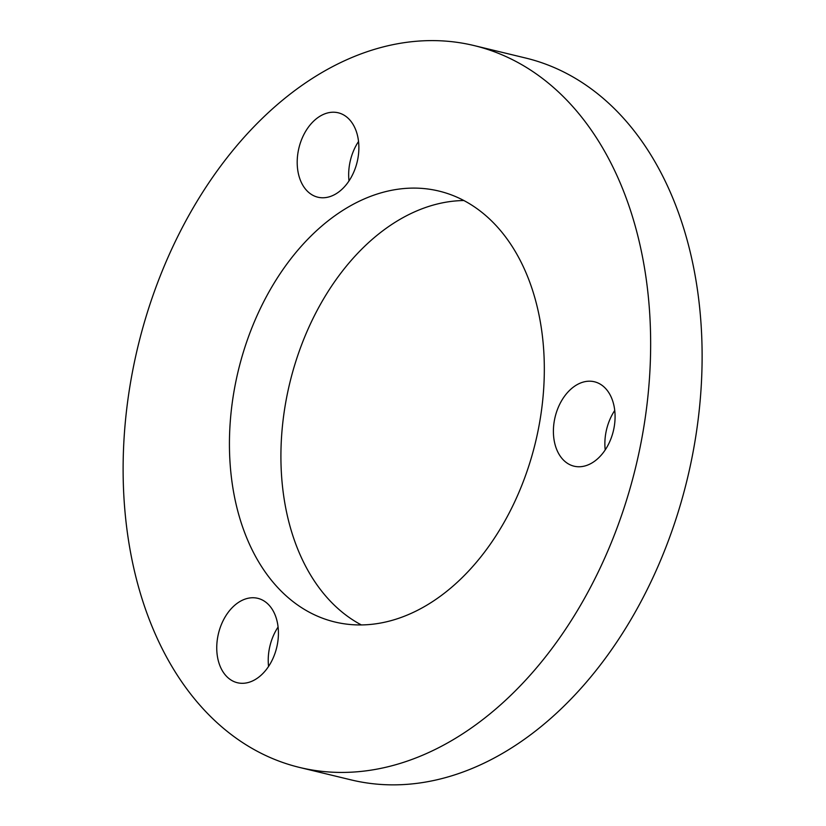 <?xml version="1.0" encoding="UTF-8"?>
<svg xmlns="http://www.w3.org/2000/svg" width="826" height="826" viewBox="0 0 826 826"><rect width="100%" height="100%" fill="white"/><g stroke="black" fill="none" stroke-linecap="round" stroke-linejoin="round"><path stroke-width="1.24" d="M361.375 624.941A221.657 152.862 103.6 0 1 289.771 383.068A221.657 152.862 103.6 0 1 463.861 200.532M423.366 188.514A221.657 152.862 103.6 0 1 438.916 191.064A221.657 152.862 103.6 0 1 535.465 442.406A221.657 152.862 103.6 0 1 334.85 621.988A221.657 152.862 103.6 0 1 235.813 381.777A221.657 152.862 103.6 0 1 423.366 188.514M605.21 449.902A43.417 29.942 103.6 0 1 614.73 410.481M591.385 381.271A43.417 29.942 103.6 0 1 594.431 381.777A43.417 29.942 103.6 0 1 613.346 431.007A43.417 29.942 103.6 0 1 574.049 466.184A43.417 29.942 103.6 0 1 554.649 419.133A43.417 29.942 103.6 0 1 591.385 381.271M268.564 666.448A43.417 29.942 103.6 0 1 278.083 627.037M254.728 597.828A43.417 29.942 103.6 0 1 257.774 598.323A43.417 29.942 103.6 0 1 276.689 647.553A43.417 29.942 103.6 0 1 237.392 682.73A43.417 29.942 103.6 0 1 217.992 635.679A43.417 29.942 103.6 0 1 254.728 597.828M349.006 180.915A43.417 29.942 103.6 0 1 358.525 141.504M335.18 112.295A43.417 29.942 103.6 0 1 338.226 112.79A43.417 29.942 103.6 0 1 357.142 162.02A43.417 29.942 103.6 0 1 317.845 197.197A43.417 29.942 103.6 0 1 298.444 150.146A43.417 29.942 103.6 0 1 335.18 112.295M474.052 45.564L525.522 57.996A371.328 256.081 103.6 0 1 687.273 479.07A371.328 256.081 103.6 0 1 351.184 779.909L299.714 767.478A371.328 256.081 103.6 0 1 133.802 365.071A371.328 256.081 103.6 0 1 448.002 41.3A371.328 256.081 103.6 0 1 474.052 45.564A371.328 256.081 103.6 0 1 635.803 466.638A371.328 256.081 103.6 0 1 299.714 767.478"/></g></svg>
